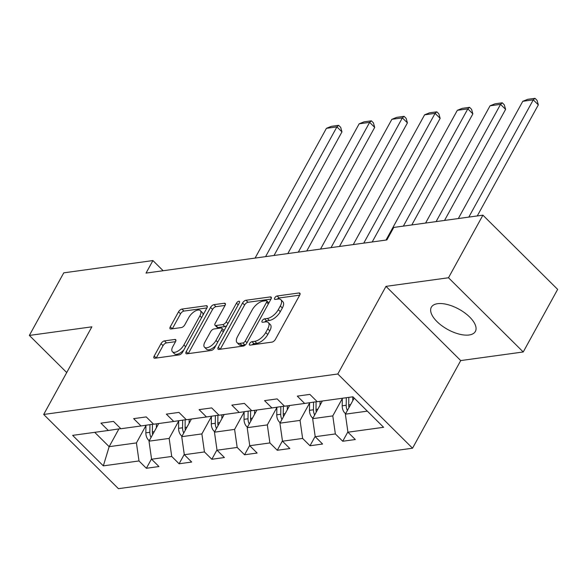 <?xml version="1.0" encoding="UTF-8"?>
<svg xmlns="http://www.w3.org/2000/svg" width="587" height="587" viewBox="0 0 587 587"><rect width="100%" height="100%" fill="white"/><g stroke="black" fill="none" stroke-linecap="round" stroke-linejoin="round"><path stroke-width="0.88" d="M249.6 343.608A2.216 1.035 -45.2 0 0 249.482 344.98A2.216 1.035 -45.2 0 0 250.099 345.134L271.979 342.118A3.162 1.482 -45.2 0 0 275.384 339.381L299.708 295.144A3.162 1.482 -45.2 0 0 299.876 293.184A3.162 1.482 -45.2 0 0 298.996 292.972L277.115 295.98A2.216 1.035 -45.2 0 0 274.731 297.895A2.216 1.035 -45.2 0 0 274.613 299.267A2.216 1.035 -45.2 0 0 275.23 299.421L278.062 299.032A10.118 4.733 -45.2 0 1 280.865 299.715A10.118 4.733 -45.2 0 1 280.322 305.988L278.297 309.672A10.118 4.733 -45.2 0 1 267.386 318.447L264.554 318.836A2.216 1.035 -45.2 0 0 262.169 320.751A2.216 1.035 -45.2 0 0 262.051 322.124A2.216 1.035 -45.2 0 0 262.66 322.278L265.493 321.889A10.118 4.733 -45.2 0 1 268.296 322.571A10.118 4.733 -45.2 0 1 267.76 328.845L265.735 332.528A10.118 4.733 -45.2 0 1 254.817 341.304L251.992 341.693A2.216 1.035 -45.2 0 0 249.6 343.608M469.108 334.986A25.124 11.601 -151.2 0 0 475.367 331.442A25.124 11.601 -151.2 0 0 464.765 312.886A25.124 11.601 -151.2 0 0 437.594 303.692A25.124 11.601 -151.2 0 0 431.335 307.236A25.124 11.601 -151.2 0 0 441.938 325.8A25.124 11.601 -151.2 0 0 469.108 334.986M164.433 340.9A3.162 1.482 -45.2 0 0 161.029 343.644L154.205 356.052A3.162 1.482 -45.2 0 0 154.036 358.019A3.162 1.482 -45.2 0 0 154.909 358.231L179.211 354.886A3.162 1.482 -45.2 0 0 182.623 352.141L206.94 307.911A3.162 1.482 -45.2 0 0 207.108 305.944A3.162 1.482 -45.2 0 0 206.228 305.732L181.933 309.078A3.162 1.482 -45.2 0 0 178.521 311.822L170.281 326.812A3.162 1.482 -45.2 0 0 170.113 328.771A3.162 1.482 -45.2 0 0 170.986 328.984L181.39 327.553A3.162 1.482 -45.2 0 0 184.795 324.809L188.882 317.376A8.46 3.955 -45.2 0 1 194.855 311.257A8.46 3.955 -45.2 0 1 200.35 310.618A8.46 3.955 -45.2 0 1 199.903 315.865L183.892 344.987A8.46 3.955 -45.2 0 1 177.92 351.107A8.46 3.955 -45.2 0 1 172.424 351.745A8.46 3.955 -45.2 0 1 172.871 346.499L175.542 341.649A3.162 1.482 -45.2 0 0 175.711 339.69A3.162 1.482 -45.2 0 0 174.838 339.469L164.433 340.9L166.459 342.911A3.162 1.482 -45.2 0 0 163.047 345.648L156.23 358.048L154.205 356.052M91.865 326.827L29.35 335.434L63.763 272.838L152.921 260.569L146.038 273.087L386.87 239.951L393.752 227.433L482.91 215.165L448.497 277.754L385.982 286.361L337.811 373.992L43.687 414.459L91.865 326.827M218.247 347.24A3.162 1.482 -45.2 0 0 218.078 349.206A3.162 1.482 -45.2 0 0 218.951 349.419L243.253 346.073A3.162 1.482 -45.2 0 0 246.657 343.336L270.981 299.099A3.162 1.482 -45.2 0 0 271.15 297.139A3.162 1.482 -45.2 0 0 270.269 296.919L245.975 300.265A3.162 1.482 -45.2 0 0 242.563 303.009L218.247 347.24L220.25 349.236M211.232 350.483L186.93 353.822A3.162 1.482 -45.2 0 1 186.057 353.609A3.162 1.482 -45.2 0 1 186.226 351.65L210.542 307.412A3.162 1.482 -45.2 0 1 213.954 304.668L224.351 303.237A3.162 1.482 -45.2 0 1 225.232 303.457A3.162 1.482 -45.2 0 1 225.063 305.416L215.194 323.356A3.162 1.482 -45.2 0 0 215.025 325.315A3.162 1.482 -45.2 0 0 215.906 325.528L222.803 324.582A3.162 1.482 -45.2 0 0 226.215 321.837L236.48 303.163A2.216 1.035 -45.2 0 1 238.043 301.557A2.216 1.035 -45.2 0 1 239.481 301.395A2.216 1.035 -45.2 0 1 239.364 302.767L214.637 347.739A3.162 1.482 -45.2 0 1 211.232 350.483M337.811 373.992L412.544 448.211L118.427 488.678L43.687 414.459M151.534 458.88L146.368 468.279L158.96 466.548L151.585 459.225L171.727 456.451L179.094 463.774L191.685 462.042L184.311 454.72L204.452 451.946L211.826 459.269L224.41 457.537L217.036 450.214L237.177 447.448L244.552 454.771L257.135 453.039L249.761 445.716L269.903 442.943L277.277 450.266L289.861 448.534L282.494 441.211L302.628 438.438L310.002 445.76L322.593 444.029L315.219 436.706L335.353 433.94L342.727 441.255L355.318 439.524L347.944 432.208L383.604 427.299L352.904 396.805L317.237 401.713L309.87 394.391L297.279 396.122L304.653 403.445L317.141 401.618M146.368 468.279L138.994 460.956L103.334 465.865L72.634 435.371L108.294 430.469L100.92 423.146L113.511 421.415L120.878 428.737L141.019 425.964L133.645 418.641L146.236 416.909L153.611 424.232L173.745 421.459L166.37 414.136L178.962 412.404L186.336 419.727L206.47 416.953L199.103 409.638L211.687 407.906L219.061 415.222L239.203 412.456L231.828 405.133L244.412 403.401L251.786 410.724L271.928 407.95L264.554 400.627L277.137 398.896L284.512 406.219L304.653 403.445M178.675 421.084L169.151 438.416L149.01 441.182L158.717 423.528M149.01 441.182L151.585 459.225M169.151 438.416L171.727 456.451M141.019 425.964L153.508 424.13M211.401 416.587L201.877 433.91L181.735 436.684L191.443 419.023M181.735 436.684L184.311 454.72M201.877 433.91L204.452 451.946M173.745 421.459L186.233 419.632M244.126 412.081L234.602 429.405L214.46 432.179L224.168 414.525M214.46 432.179L217.036 450.214M234.602 429.405L237.177 447.448M206.47 416.953L218.958 415.126M276.851 407.576L267.327 424.907L247.193 427.674L256.901 410.019M247.193 427.674L249.761 445.716M267.327 424.907L269.903 442.943M239.203 412.456L251.691 410.621M309.584 403.078L300.052 420.402L279.918 423.176L289.626 405.514M279.918 423.176L282.494 441.211M300.052 420.402L302.628 438.438M271.928 407.95L284.416 406.116M342.309 398.573L332.785 415.897L312.644 418.67L322.351 401.009M312.644 418.67L315.219 436.706M332.785 415.897L335.353 433.94M367.337 411.142L345.369 414.165L354.203 398.096M345.369 414.165L347.944 432.208M385.982 286.361L460.722 360.579L523.237 351.973L448.497 277.754M523.237 351.973L557.65 289.384L482.91 215.165M29.35 335.434L66.727 372.554M460.722 360.579L412.544 448.211M163.157 270.732L152.921 260.569M118.919 428.906L109.153 446.67L136.426 442.921L145.95 425.59M94.712 432.333L109.153 446.67L103.334 465.865M136.426 442.921L138.994 460.956M108.294 430.469L120.783 428.635M347.893 431.863L342.727 441.255M315.168 436.368L310.002 445.76M282.442 440.866L277.277 450.266M249.717 445.372L244.552 454.771M216.992 449.877L211.826 459.269M184.259 454.382L179.094 463.774M252.175 344.848A2.216 1.035 -45.2 0 1 254.01 343.696L256.842 343.307A10.118 4.733 -45.2 0 0 267.753 334.539L265.735 332.528M268.296 322.571L270.321 324.574A10.118 4.733 -45.2 0 1 269.778 330.848L267.753 334.539M280.865 299.715L282.883 301.725A10.118 4.733 -45.2 0 1 282.347 307.992L280.315 311.682A10.118 4.733 -45.2 0 1 269.404 320.451L266.571 320.84A2.216 1.035 -45.2 0 0 264.744 321.992M299.7 295.158L279.141 297.983A2.216 1.035 -45.2 0 0 277.306 299.135M270.974 299.106L247.993 302.268A3.162 1.482 -45.2 0 0 244.581 305.013L220.272 349.236M242.879 342.947A2.216 1.035 -45.2 0 0 245.263 341.025L266.608 302.195A2.216 1.035 -45.2 0 0 266.725 300.823A2.216 1.035 -45.2 0 0 266.116 300.676L263.13 301.087A10.118 4.733 -45.2 0 0 252.219 309.855L237.625 336.395A10.118 4.733 -45.2 0 0 237.082 342.669A10.118 4.733 -45.2 0 0 239.892 343.358L242.879 342.947L244.896 344.951A2.216 1.035 -45.2 0 0 245.615 344.694M268.846 302.973A2.216 1.035 -45.2 0 0 268.751 302.833L266.725 300.823M237.082 342.669L239.107 344.679A10.118 4.733 -45.2 0 0 241.91 345.361L239.892 343.358M244.896 344.951L241.91 345.361M186.226 351.65L188.236 353.645L212.56 309.415L210.542 307.412M225.056 305.431L215.972 306.678A3.162 1.482 -45.2 0 0 212.56 309.415M215.025 325.315L217.051 327.319A3.162 1.482 -45.2 0 0 217.924 327.539L224.821 326.585A3.162 1.482 -45.2 0 0 226.861 325.514M204.966 341.972A8.46 3.955 -45.2 0 0 204.511 347.218A8.46 3.955 -45.2 0 0 210.007 346.579A8.46 3.955 -45.2 0 0 215.979 340.453L221.622 330.195A3.162 1.482 -45.2 0 0 221.791 328.236A3.162 1.482 -45.2 0 0 220.91 328.023L214.013 328.969A3.162 1.482 -45.2 0 0 210.601 331.714L204.966 341.972M204.511 347.218L206.529 349.221A8.46 3.955 -45.2 0 0 216.009 345.251M224.021 330.672A3.162 1.482 -45.2 0 0 223.808 330.239L221.791 328.236M175.535 341.663L166.459 342.911M172.424 351.745L174.442 353.748A8.46 3.955 -45.2 0 0 183.922 349.786M202.926 315.212A8.46 3.955 -45.2 0 0 202.376 312.622L200.35 310.618M206.932 307.918L183.951 311.081A3.162 1.482 -45.2 0 0 180.539 313.825L172.307 328.801M477.268 215.943L538.323 104.868L533.275 99.856L468.815 217.102M352.75 400.745L352.802 396.819M345.677 413.608L344.936 413.16A8.534 6.435 -97.8 0 1 342.206 405.822L342.309 398.265M458.33 218.547L522.79 101.294L527.662 99.328L535.006 98.323L537.024 100.326L538.323 104.868M348.994 407.576A8.534 6.435 -97.8 0 1 348.715 404.927L348.817 397.37M346.301 397.715L346.198 405.272A8.534 6.435 82.2 0 0 347.401 410.467M535.006 98.323L533.275 99.856L522.79 101.294M444.535 220.441L505.598 109.373L500.55 104.354L436.09 221.607M320.025 405.25L320.076 401.325M312.952 418.113L312.211 417.658A8.534 6.435 -97.8 0 1 309.481 410.32L309.584 402.726M425.604 223.045L490.057 105.799L494.936 103.833L502.281 102.82L504.299 104.831L505.598 109.373M316.268 412.074A8.534 6.435 -97.8 0 1 315.989 409.425L316.092 401.772M313.575 402.139L313.473 409.777A8.534 6.435 82.2 0 0 314.676 414.972M502.281 102.82L500.55 104.354L490.057 105.799M411.81 224.946L472.873 113.878L467.824 108.859L403.364 226.105M287.292 409.748L287.351 405.83M280.226 422.611L279.485 422.163A8.534 6.435 -97.8 0 1 276.756 414.826L276.859 407.224M385.997 240.068L457.332 110.305L462.211 108.338L469.556 107.326L471.574 109.329L472.873 113.878M283.543 416.579A8.534 6.435 -97.8 0 1 283.257 413.93L283.36 406.27M280.843 406.644L280.74 414.275A8.534 6.435 82.2 0 0 281.951 419.478M469.556 107.326L467.824 108.859L457.332 110.305M372.202 241.969L440.147 118.376L435.099 113.364L363.757 243.128M254.567 414.253L254.619 410.328M247.494 427.116L246.76 426.668A8.534 6.435 -97.8 0 1 244.031 419.331L244.133 411.729M353.271 244.574L424.606 114.81L429.486 112.836L436.831 111.831L438.849 113.834L440.147 118.376M250.818 421.084A8.534 6.435 -97.8 0 1 250.532 418.436L250.634 410.775M248.118 411.142L248.015 418.78A8.534 6.435 82.2 0 0 249.226 423.975M436.831 111.831L435.099 113.364L424.606 114.81M339.477 246.474L407.422 122.881L402.374 117.87L331.031 247.633M221.842 418.758L221.893 414.833M214.769 431.621L214.035 431.174A8.534 6.435 -97.8 0 1 211.305 423.829L211.408 416.234M320.539 249.079L391.881 119.308L396.761 117.341L404.098 116.336L406.123 118.339L407.422 122.881M218.085 425.582A8.534 6.435 -97.8 0 1 217.806 422.933L217.909 415.28M215.392 415.647L215.29 423.286A8.534 6.435 82.2 0 0 216.493 428.481M404.098 116.336L402.374 117.87L391.881 119.308M306.752 250.972L374.697 127.386L369.641 122.367L298.306 252.139M189.117 423.256L189.168 419.338M182.043 436.126L181.31 435.671A8.534 6.435 -97.8 0 1 178.58 428.334L178.683 420.74M287.813 253.577L359.156 123.813L364.035 121.847L371.373 120.834L373.398 122.844L374.697 127.386M185.36 430.088A8.534 6.435 -97.8 0 1 185.081 427.439L185.184 419.786M182.667 420.153L182.564 427.784A8.534 6.435 82.2 0 0 183.768 432.986M371.373 120.834L369.641 122.367L359.156 123.813M274.026 255.477L341.964 131.884L336.916 126.873L265.581 256.636M156.391 427.762L156.443 423.843M149.318 440.624L148.577 440.177A8.534 6.435 -97.8 0 1 145.855 432.839L145.95 425.237M255.088 258.082L326.431 128.318L331.303 126.352L338.648 125.339L340.665 127.342L341.964 131.884M152.635 434.593A8.534 6.435 -97.8 0 1 152.356 431.944L152.459 424.284M149.942 424.658L149.839 432.289A8.534 6.435 82.2 0 0 151.042 437.491M338.648 125.339L336.916 126.873L326.431 128.318M256.842 343.307L254.817 341.304M269.778 330.848L267.76 328.845M266.571 320.84L264.554 318.836M269.404 320.451L267.386 318.447M280.315 311.682L278.297 309.672M282.347 307.992L280.322 305.988M279.141 297.983L277.115 295.98M300.096 294.058L298.996 292.972M254.01 343.696L251.992 341.693M244.581 305.013L242.563 303.009M247.993 302.268L245.975 300.265M271.37 298.013L270.269 296.919M246.988 342.735L245.263 341.025M268.332 303.905L266.608 302.195M215.972 306.678L213.954 304.668M225.452 304.33L224.351 303.237M217.924 327.539L215.906 325.528M224.821 326.585L222.803 324.582M227.939 323.554L226.215 321.837M238.205 304.873L236.48 303.163M217.704 342.17L215.979 340.453M223.346 331.904L221.622 330.195M175.931 340.563L174.838 339.469M185.617 346.697L183.892 344.987M201.627 317.574L199.903 315.865M172.292 328.808L170.281 326.812M180.539 313.825L178.521 311.822M183.951 311.081L181.933 309.078M207.328 306.825L206.228 305.732M163.047 345.648L161.029 343.644M345.09 413.255L345.934 413.138M348.715 404.927L350.593 404.663M342.206 405.822L346.198 405.272M312.365 417.753L313.209 417.636M315.989 409.425L317.868 409.168M309.481 410.32L313.473 409.777M279.639 422.258L280.483 422.141M283.257 413.93L285.143 413.674M276.756 414.826L280.74 414.275M246.914 426.764L247.758 426.646M250.532 418.436L252.41 418.179M244.031 419.331L248.015 418.78M214.189 431.262L215.033 431.151M217.806 422.933L219.685 422.677M211.305 423.829L215.29 423.286M181.456 435.767L182.3 435.649M185.081 427.439L186.96 427.182M178.58 428.334L182.564 427.784M148.731 440.272L149.575 440.155M152.356 431.944L154.234 431.687M145.855 432.839L149.839 432.289"/></g></svg>

